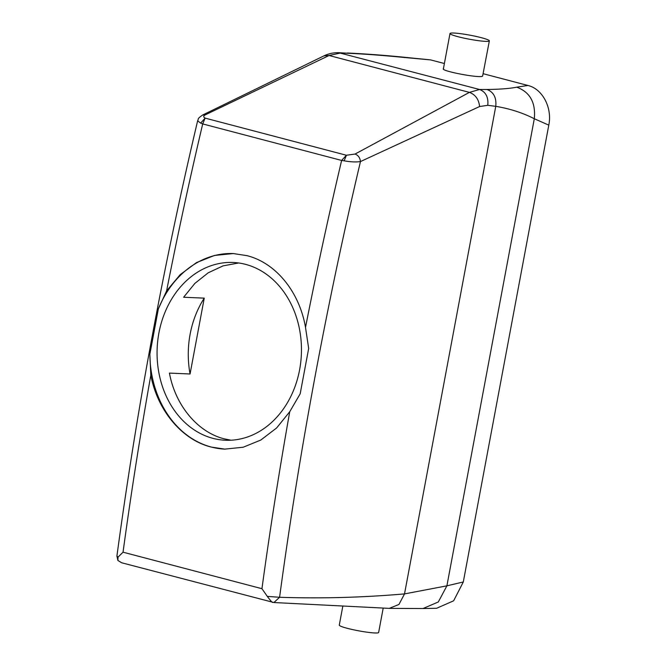 <?xml version="1.0" encoding="UTF-8"?>
<svg xmlns="http://www.w3.org/2000/svg" width="666" height="666" viewBox="0 0 666 666"><rect width="100%" height="100%" fill="white"/><g stroke="black" fill="none" stroke-linecap="round" stroke-linejoin="round"><path stroke-width="1" d="M489.169 41.092A20.022 2.031 10.6 0 0 489.352 40.876A20.022 2.031 10.6 0 0 471.203 35.415A20.022 2.031 10.6 0 0 450.174 33.308A20.022 2.031 10.6 0 0 450 33.516A20.022 2.031 10.6 0 0 468.14 38.978A20.022 2.031 10.6 0 0 489.169 41.092M443.573 68.581C438.927 70.654 480.069 78.613 482.617 76.115L489.352 40.876M305.511 327.406C299.417 291.883 275.924 262.862 246.92 255.644L233.4 253.571A97.869 79.379 -87.5 0 0 158.341 308.924L149.85 354.27L150.816 375.216C157.551 410.764 182.143 439.835 211.105 447.044L224.775 449.125L243.223 447.219L260.806 440.043L276.581 427.997L289.735 411.73L300.183 393.789L308.674 348.443L305.511 327.406A2669.145 1537.619 104.7 0 1 341.625 160.439L202.705 123.926L200.657 123.102L205.12 118.115L346.42 155.253L344.147 160.822L341.625 160.439L346.42 155.253L355.045 154.046L469.413 92.383L479.562 89.494L487.029 89.485C499.667 89.344 509.565 88.578 516.741 87.179L527.922 85.473L483.208 73.718M158.341 308.924L166.6 290.892A2669.145 1537.619 -75.3 0 1 202.705 123.926L205.12 118.115C203.18 117.033 203.305 115.909 205.503 114.743L329.087 55.503L340.642 52.98L349.467 53.33C365.459 54.071 383.45 55.428 403.446 57.401L430.636 59.907L444.38 63.52M344.147 160.822C350.483 161.963 355.919 162.213 360.464 161.572L479.603 106.527L487.77 105.32C488.569 97.228 485.83 91.95 479.562 89.494L338.719 52.697L349.467 53.33M487.77 105.32L495.762 106.327C509.898 108.7 522.743 112.837 534.307 118.739L548.792 125.133C552.43 107.692 542.449 88.828 527.922 85.473M347.461 53.03C363.42 53.738 381.168 55.02 400.691 56.893L430.636 59.907M548.792 125.133L463.303 581.967L453.638 600.799L436.63 608.274L423.002 608.533L438.311 601.981L446.894 585.839L463.303 581.967M479.603 106.527C478.812 99.351 475.416 94.639 469.413 92.383L329.087 55.503L323.951 55.869C328.579 53.63 333.5 52.572 338.719 52.697M487.029 89.485C493.697 92.099 496.611 97.719 495.762 106.327L404.52 593.905L398.951 604.453L389.277 608.374L273.926 602.539L279.587 597.277C320.954 598.659 362.595 597.535 404.52 593.905L446.894 585.839L534.307 118.739C535.839 102.606 529.978 92.083 516.741 87.179M238.678 262.978L223.068 265.876L208.225 272.794L194.855 283.416L183.625 297.252L204.254 298.135A88.969 72.161 -87.5 0 0 190.06 373.984L204.254 298.135M231.085 440.218L224.251 438.844C197.802 432.259 175.416 405.611 169.43 373.093L190.06 373.984M289.735 411.73A2669.145 1537.619 104.7 0 0 261.946 588.702L267.299 596.386L279.587 597.277A2655.8 1529.927 -75.3 0 1 360.464 161.572C360.04 157.759 358.233 155.245 355.045 154.046M202.606 115.027L205.503 114.743M200.657 123.102L197.619 120.854C199.026 118.723 196.362 119.381 202.722 114.968L323.951 55.869M267.299 596.386C270.687 600.89 272.477 602.888 272.677 602.38M261.946 588.702L123.035 552.189L118.007 557.151L117.882 560.447L121.662 562.77L273.951 602.539M118.007 557.151L116.916 556.06L117.882 560.447M342.799 606.318L339.277 625.124A20.022 2.031 10.6 0 0 357.426 630.585A20.022 2.031 10.6 0 0 378.455 632.692A20.022 2.031 10.6 0 0 378.638 632.484L383.183 608.166M212.978 438.361A88.969 72.161 -87.5 0 0 225.441 440.243A88.969 72.161 -87.5 0 0 300.749 362.187A88.969 72.161 -87.5 0 0 245.546 264.352A88.969 72.161 -87.5 0 0 233.083 262.471A88.969 72.161 -87.5 0 0 157.775 340.526A88.969 72.161 -87.5 0 0 212.978 438.361M233.183 253.563L214.469 255.453L196.462 262.612L180.195 274.642L166.6 290.892M149.85 354.27A97.869 79.379 -87.5 0 0 211.355 447.061A97.869 79.379 -87.5 0 0 224.991 449.134L224.775 449.125M400.691 56.893L403.446 57.401M123.035 552.189A2669.145 1537.619 -75.3 0 1 150.816 375.216M443.39 68.814L450 33.516M389.277 608.374L423.043 608.533M197.619 120.854C163.461 265.642 136.555 410.706 116.916 556.06"/></g></svg>
